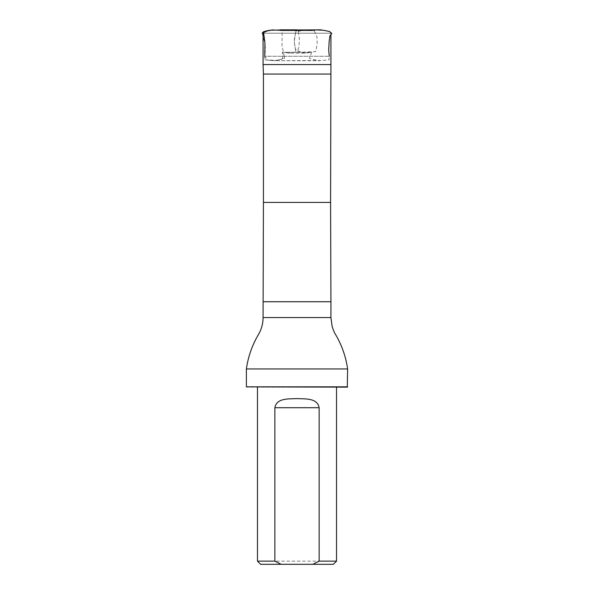 <?xml version="1.0" encoding="UTF-8"?>
<svg xmlns="http://www.w3.org/2000/svg" width="594" height="594" viewBox="0 0 594 594"><rect width="100%" height="100%" fill="white"/><g stroke="black" fill="none" stroke-linecap="round" stroke-linejoin="round"><path stroke-width="0.45" stroke-dasharray="2.97 2.23" d="M282.358 52.25L311.709 52.25L282.358 52.25L282.855 59.014L274.25 60.729L267.812 60.12L264.716 56.259L329.284 56.259L264.761 56.259L264.946 59.838L276.136 60.38L281.653 59.259L284.184 56.036L282.002 45.389L282.105 30.725L272.646 29.849M287.006 29.841L281.601 30.68L312.392 30.68L281.608 30.68L272.795 29.841M263.075 64.56L330.925 64.56M263.075 33.212L330.925 33.212L263.075 33.212M333.368 564.3L260.632 564.3M336.531 561.137L257.469 561.137M336.531 387.154L257.469 387.154L336.531 387.154M263.424 74.05L330.576 74.05M246.384 368.948L347.616 368.948M347.297 387.154L246.703 387.154M347.616 386.835L246.384 386.835M289.085 29.841L296.644 31.103C296.51 30.019 295.025 33.39 294.824 37.392C293.458 41.045 295.493 48.641 295.663 50.898L296.762 51.789L288.053 53.126L305.977 53.126L311.702 52.25C310.432 56.757 307.543 58.145 311.056 58.969L319.81 60.729L274.176 60.729L283.115 58.932C286.516 57.96 283.383 56.653 282.291 52.25L289.775 53.126L305.955 53.126L297.238 51.789L298.953 46.889L299.473 39.293C298.775 36.004 298.656 30.509 297.49 31.133L304.922 29.841L295.678 31.994L294.253 41.654L295.396 49.027L300.846 52.354L315.592 51.611L317.203 44.476L317.01 37.095L314.352 30.985L306.979 29.841L312.392 30.68L321.183 29.841M272.498 29.871L271.644 30.042M271.057 30.16L264.516 31.489M264.085 31.579L263.484 31.705M264.761 56.259L265.006 44.364L262.214 33.116C264.233 35.551 265.117 38.358 264.85 41.528C265.518 46.726 265.481 51.633 264.716 56.259L264.917 59.846L274.168 60.729L322.445 60.484L329.091 59.846L329.284 56.259M263.424 202.42L330.576 202.42M263.075 301.745L330.925 301.745M263.075 317.56L330.925 317.56M313.996 29.841L297.119 29.841M279.923 29.841L272.817 29.841M330.925 34.697L330.925 33.212"/><path stroke-width="0.89" d="M330.576 74.05L263.424 74.05L263.424 202.42L330.576 202.42L330.925 64.56L263.075 64.56L263.075 33.212M312.815 564.3L333.368 564.3L336.531 561.137L319.141 561.137L312.815 564.3L281.185 564.3L274.859 561.137L274.859 407.714C276.648 397.817 288.773 399.012 296.993 398.619C305.219 399.012 317.359 397.824 319.141 407.714L319.141 561.137M257.469 387.154L257.469 561.137L260.632 564.3L281.185 564.3M257.469 561.137L274.859 561.137M336.531 387.154L336.531 561.137M263.424 74.05L263.075 64.56M263.424 202.42L263.075 317.56C263.038 323.641 261.494 329.314 258.427 334.563C252.146 345.233 248.136 356.69 246.384 368.948L347.616 368.948C345.871 356.742 341.884 345.322 335.655 334.689C334.682 333.442 333.509 330.695 332.128 326.448L330.925 317.56L263.075 317.56M347.616 386.835L246.384 386.835L347.297 387.154L347.616 368.948M246.384 386.835L246.384 368.948M289.085 29.841L287.006 29.841M271.644 30.042L271.057 30.16M264.516 31.489L264.085 31.579M263.484 31.705L264.946 43.347L264.761 56.259M321.183 29.841L271.094 30.153C266.194 30.65 263.239 31.631 262.214 33.116L267.129 30.962L272.817 29.841M330.576 202.42L330.925 301.745L263.075 301.745M319.141 407.714L274.859 407.714M329.284 56.259L328.712 50.186L329.15 41.528L329.937 35.855L331.779 33.427L329.544 31.504L323.218 30.22L313.996 29.841M297.119 29.841L279.923 29.841M330.925 64.56L330.925 34.697M330.925 317.56L330.925 301.745"/></g></svg>
